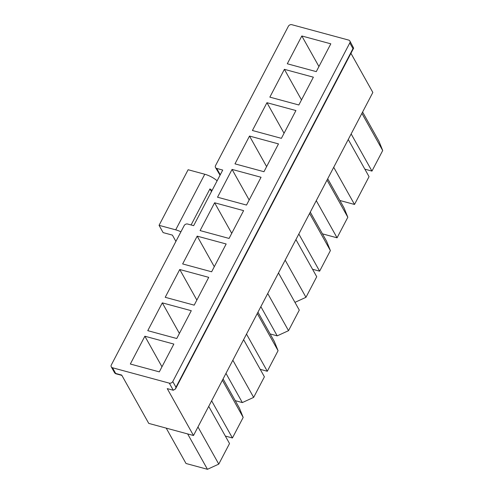 <?xml version="1.0" encoding="UTF-8"?>
<svg xmlns="http://www.w3.org/2000/svg" width="494" height="494" viewBox="0 0 494 494"><rect width="100%" height="100%" fill="white"/><g stroke="black" fill="none" stroke-linecap="round" stroke-linejoin="round"><path stroke-width="0.74" d="M364.862 169.17L371.957 171.091L382.708 150.522L378.954 141.253L362.602 112.039M318.939 66.536L301.828 35.976L330.813 43.824L316.277 71.624L287.298 63.775L301.828 35.976M313.369 77.181L298.839 104.981L269.854 97.133L284.39 69.333L313.369 77.181M278.486 143.902L263.957 171.708L234.977 163.86L249.507 136.054L278.486 143.902M243.61 210.629L229.074 238.429L200.095 230.581L214.624 202.781L243.61 210.629M208.727 277.35L194.191 305.15L165.212 297.302L179.748 269.502L208.727 277.35M173.845 344.071L159.309 371.871L130.33 364.022L144.865 336.223L173.845 344.071M349.851 40.983L353.655 48.128L352.982 48.622L349.801 42.935A2.711 2.167 -29.2 0 0 349.851 40.983A2.711 2.167 -29.2 0 0 348.647 40.082L291.843 24.7A2.711 2.167 -29.2 0 0 288.36 26.293L215.545 165.576A2.711 2.167 -29.2 0 0 215.501 167.534A2.711 2.167 -29.2 0 0 216.705 168.429L222.732 170.066L193.66 225.665L187.634 224.029A2.711 2.167 -29.2 0 0 184.157 225.628L111.341 364.912A2.711 2.167 -29.2 0 0 111.292 366.863A2.711 2.167 -29.2 0 0 112.496 367.764L115.676 373.445L121.703 375.076L148.75 423.395L193.494 435.51L167.244 388.617L173.277 390.248L175.463 388.982L175.963 387.234L172.777 381.547A2.711 2.167 -29.2 0 1 169.3 383.146L112.496 367.764M349.801 42.935L172.777 381.547M191.283 310.707L176.753 338.514L147.768 330.665L162.304 302.859L191.283 310.707M226.166 243.987L211.636 271.786L182.65 263.938L197.186 236.138L226.166 243.987M261.048 177.266L246.512 205.066L217.533 197.217L232.069 169.417L261.048 177.266M295.931 110.545L281.395 138.345L252.415 130.496L266.951 102.696L295.931 110.545M339.884 200.49L354.513 204.454L369.049 176.654L348.245 139.493M301.494 99.899L284.39 69.333M322.446 233.853L337.075 237.812L347.825 217.243L344.071 207.974L327.72 178.76M284.056 133.257L266.951 102.696M312.535 269.255L319.63 271.175L330.387 250.6L326.633 241.331L310.281 212.124M266.618 166.62L249.507 136.054M294.955 302.359L305.971 297.308L316.728 276.733L295.925 239.578M249.174 199.977L232.069 169.417M270.119 333.932L277.214 335.858L288.527 330.671L299.284 310.096L278.486 272.935M231.735 233.341L214.624 202.781M260.214 369.339L267.31 371.26L278.066 350.684L274.312 341.416L257.954 312.202M214.291 266.698L197.186 236.138M235.243 400.659L242.332 402.579L253.65 397.392L264.401 376.817L243.604 339.662M196.853 300.062L179.748 269.502M225.332 436.06L232.427 437.98L243.184 417.405L239.429 408.137L223.078 378.923M179.408 333.425L162.304 302.859M166.206 428.119L186.01 463.489L207.455 469.3L218.768 464.113L229.525 443.538L208.721 406.383M161.97 366.783L144.865 336.223M350.944 53.321L372.84 92.446L193.494 435.51M207.455 469.3L187.652 433.93M197.971 426.952L218.768 464.113M175.913 241.393L172.4 235.113L163.125 232.606L159.056 225.332L175.703 229.84A13.566 5.15 27.6 0 1 180.921 231.81M217.125 180.792A13.566 5.15 27.6 0 0 204.769 174.24L188.121 169.732L159.056 225.332M211.469 191.604L209.95 188.893L191.092 224.968M209.95 188.893A13.566 5.15 27.6 0 1 212.037 190.517M232.427 437.98L211.63 400.819M243.184 417.405L222.386 380.25M242.332 402.579L225.98 373.365M232.847 360.231L253.65 397.392M267.31 371.26L246.512 334.098M278.066 350.684L257.269 313.523M277.214 335.858L260.863 306.644M267.729 293.51L288.527 330.671M285.174 260.147L305.971 297.308M319.63 271.175L298.833 234.014M330.387 250.6L309.59 213.445M337.075 237.812L316.271 200.657M347.825 217.243L327.028 180.082M354.513 204.454L333.716 167.293M371.957 171.091L351.154 133.936M382.708 150.522L361.911 113.361M215.501 167.534L220.04 175.209M352.982 48.622L175.963 387.234M173.277 390.248L169.3 383.146M204.769 174.24L175.703 229.84M220.262 174.79L216.705 168.429M116.127 373.841A2.711 1.26 -74.8 0 1 115.676 373.445A2.711 2.167 150.8 0 1 114.472 372.55A2.711 2.711 0 0 0 116.127 373.841L121.882 375.397M111.292 366.863L114.472 372.55M353.655 48.128L175.463 388.982"/></g></svg>
